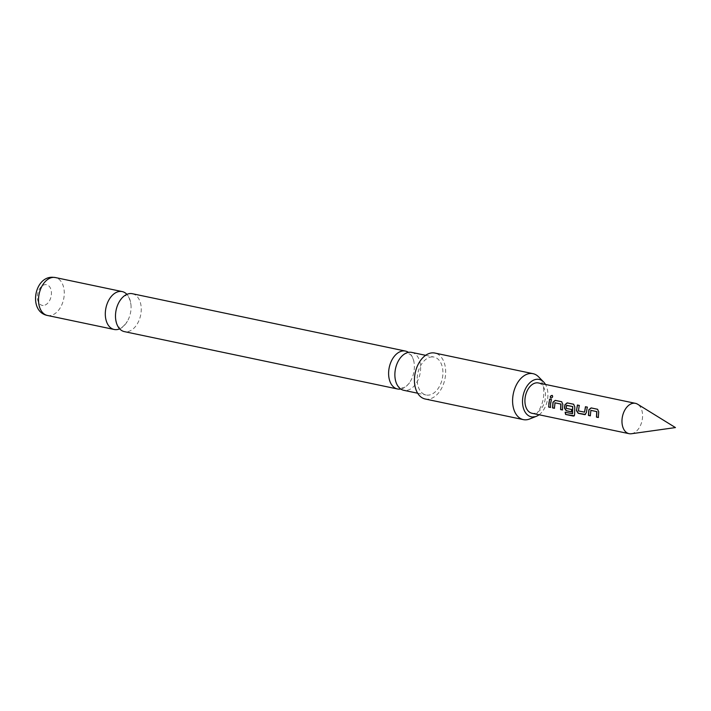 <?xml version="1.0" encoding="UTF-8"?>
<svg xmlns="http://www.w3.org/2000/svg" width="711" height="711" viewBox="0 0 711 711"><rect width="100%" height="100%" fill="white"/><g stroke="black" fill="none" stroke-linecap="round" stroke-linejoin="round"><path stroke-width="0.53" stroke-dasharray="3.56 2.67" d="M552.198 395.503C553.22 396.667 552.829 397.565 551.025 398.187L550.732 398.053M411.731 352.398A19.366 12.522 -78.1 0 1 420.432 371.329A19.366 12.522 -78.1 0 1 405.474 390.481A19.366 12.522 -78.1 0 1 403.768 390.303M132.353 293.714A19.366 12.522 -78.1 0 1 141.054 312.644A19.366 12.522 -78.1 0 1 126.087 331.797A19.366 12.522 -78.1 0 1 124.389 331.628M590.921 410.371L590.281 415.731M597.622 409.305L598.866 411.873L598.315 417.508M579.243 405.448L578.319 410.745M587.286 407.136L586.344 412.753M566.791 405.306L566.427 408.345L571.662 409.447L571.502 411.785M573.697 404.283L574.932 406.852L574.595 414.406M555.024 402.835L554.384 408.185M561.734 401.768L562.97 404.337L562.428 409.971M551.54 399.626L550.456 407.367M631.395 433.746A15.5 10.016 101.9 0 0 642.415 418.486A15.5 10.016 101.9 0 0 637.598 404.204M538.405 382.953A15.5 10.016 -78.1 0 1 545.364 398.107A15.5 10.016 -78.1 0 1 532.032 413.287M425.214 399.004A23.481 15.18 101.9 0 0 427.275 399.218A23.481 15.18 101.9 0 0 445.193 377.577A23.481 15.18 101.9 0 0 434.865 353.056M400.773 389.024A19.366 12.522 101.9 0 0 410.087 381.789A19.366 12.522 101.9 0 0 414.175 370.013A19.366 12.522 101.9 0 0 414.086 362.734A19.366 12.522 101.9 0 0 408.47 352.363M119.652 328.846A19.366 12.522 101.9 0 0 127.385 321.292A19.366 12.522 101.9 0 0 130.868 310.511A19.366 12.522 101.9 0 0 130.931 304.388A19.366 12.522 101.9 0 0 126.896 294.363M43.149 305.472A10.567 6.834 -78.1 0 1 37.479 295.047A10.567 6.834 -78.1 0 1 45.637 284.596A10.567 6.834 -78.1 0 1 51.316 295.021A10.567 6.834 -78.1 0 1 43.149 305.472M432.324 356.904A19.366 12.522 101.9 0 0 417.544 374.75A19.366 12.522 101.9 0 0 426.058 394.987A19.366 12.522 101.9 0 0 427.755 395.165A19.366 12.522 101.9 0 0 442.535 377.31A19.366 12.522 101.9 0 0 434.021 357.073A19.366 12.522 101.9 0 0 432.324 356.904M539.098 414.771A19.099 12.345 101.9 0 0 545.461 384.438M538.511 376.777A23.481 15.18 -78.1 0 1 543.062 399.769A23.481 15.18 -78.1 0 1 529.642 418.992M565.298 412.309L572.408 413.802M574.746 414.317L574.346 415.793M586.495 412.727L584.798 414.575M578.478 410.718L584.389 412.176M47.415 315.462A19.366 12.522 101.9 0 0 49.112 315.631A19.366 12.522 101.9 0 0 63.892 297.785A19.366 12.522 101.9 0 0 55.378 277.548M395.156 378.652C395.067 381.576 398.88 387.717 398.951 386.873L401.004 387.922L403.306 387.779C403.03 388.597 408.994 384.5 410.087 381.789M115.626 318.821C116.862 324.207 117.937 326.962 118.853 327.087L121.101 327.558C121.99 327.815 124.078 325.727 127.385 321.292M119.172 301.917C122.479 297.482 124.567 295.394 125.456 295.652L127.704 296.123C128.62 296.238 129.695 298.993 130.931 304.388M399.155 359.597C400.257 356.886 406.212 352.789 405.945 353.598L408.238 353.456L410.291 354.513C410.371 353.66 414.175 359.81 414.086 362.734M417.668 393.227L426.058 394.987M425.631 355.313L434.021 357.073"/><path stroke-width="1.07" d="M551.025 398.187C549.923 396.951 550.314 396.054 552.198 395.503L552.083 395.378C553.096 396.56 552.696 397.467 550.892 398.116C549.799 396.862 550.19 395.947 552.083 395.378L552.438 395.574M417.668 393.227L403.768 390.303A19.366 12.522 -78.1 0 1 395.156 378.652A19.366 12.522 -78.1 0 1 395.067 371.373A19.366 12.522 -78.1 0 1 399.155 359.597A19.366 12.522 -78.1 0 1 410.034 352.221A19.366 12.522 -78.1 0 1 411.731 352.398L425.631 355.313M397.511 388.988L124.389 331.628A19.366 12.522 -78.1 0 1 115.626 318.821A19.366 12.522 -78.1 0 1 115.689 312.698A19.366 12.522 -78.1 0 1 119.172 301.917A19.366 12.522 -78.1 0 1 130.655 293.545A19.366 12.522 -78.1 0 1 132.353 293.714L405.474 351.083A19.366 12.522 101.9 0 0 403.777 350.905A19.366 12.522 101.9 0 0 388.81 370.058A19.366 12.522 101.9 0 0 397.511 388.988A19.366 12.522 101.9 0 0 399.209 389.166A19.366 12.522 101.9 0 0 400.773 389.024M590.441 415.757L588.601 415.375L588.984 409.803L591.241 407.963L597.675 409.314M598.475 417.446L596.636 417.064L596.867 411.625L590.921 410.371L590.281 415.819L588.441 415.437L588.832 409.776L591.099 407.901L597.542 409.26L598.715 411.847L598.315 417.508L596.476 417.126L596.716 411.598L590.77 410.354M585.5 414.469L578.354 413.224L576.621 410.647L576.754 408.967L577.554 405.092L579.394 405.474M584.54 412.149L585.455 406.719L587.295 407.11L586.344 412.753L584.638 414.637L578.194 413.287L576.461 410.674L577.412 405.03L579.252 405.421L578.434 410.931L584.54 412.149L585.597 406.781L587.437 407.163M571.662 411.82L566.391 410.709L564.658 408.141L565.058 404.772L567.307 402.941L573.75 404.292M572.559 413.713L572.737 406.559L566.489 405.421L566.267 408.372L571.502 409.474L571.511 411.882L566.232 410.771L564.498 408.158L564.641 406.452L564.907 404.746L567.165 402.879L573.608 404.23L574.781 406.825L574.595 414.406L574.275 415.855L573.324 416.077L565.592 414.451L565.129 412.273L572.515 413.678L572.586 406.532L566.64 405.279M554.544 408.221L552.705 407.838L553.096 402.257L555.344 400.426L561.788 401.777M562.588 409.909L560.748 409.527L560.979 404.088L555.024 402.835L554.393 408.283L552.554 407.901L552.945 402.239L555.202 400.364L561.646 401.715L562.819 404.31L562.428 409.971L560.588 409.58L560.828 404.061L554.873 402.808M550.616 407.394L548.776 407.012L548.901 403.11L549.701 399.235L551.54 399.626M622.125 418.521A15.5 10.016 101.9 0 0 629.084 433.674A15.5 10.016 101.9 0 0 631.395 433.746L675.45 427.578L637.598 404.204A15.5 10.016 101.9 0 0 635.456 403.341A15.5 10.016 101.9 0 0 622.125 418.521M629.084 433.674L532.032 413.287A15.5 10.016 -78.1 0 1 525.073 398.142A15.5 10.016 -78.1 0 1 538.405 382.953L635.456 403.341M585.42 414.504L584.798 414.575M550.59 403.501L550.465 407.456L548.625 407.074L549.559 399.182L551.398 399.564L550.59 403.501M545.461 384.438A19.099 12.345 101.9 0 0 543.595 381.958A19.099 12.345 101.9 0 0 537.463 379.256A19.099 12.345 101.9 0 0 522.709 398.142A19.099 12.345 101.9 0 0 532.966 416.984A19.099 12.345 101.9 0 0 536.387 416.291A19.099 12.345 101.9 0 0 539.098 414.771M536.387 416.291L529.642 418.992A23.481 15.18 -78.1 0 1 525.438 419.837A23.481 15.18 -78.1 0 1 523.376 419.623A23.481 15.18 -78.1 0 1 513.058 395.103A23.481 15.18 -78.1 0 1 530.966 373.462A23.481 15.18 -78.1 0 1 533.028 373.675A23.481 15.18 -78.1 0 1 538.511 376.777L543.595 381.958M533.028 373.675L434.865 353.056A23.481 15.18 101.9 0 0 432.803 352.843A23.481 15.18 101.9 0 0 414.895 374.484A23.481 15.18 101.9 0 0 425.214 399.004L523.376 419.623M408.47 352.363A19.366 12.522 101.9 0 0 405.474 351.083M126.896 294.363A19.366 12.522 101.9 0 0 122.168 291.572A19.366 12.522 101.9 0 0 120.47 291.403A19.366 12.522 101.9 0 0 105.504 310.556A19.366 12.522 101.9 0 0 114.204 329.486A19.366 12.522 101.9 0 0 115.902 329.664A19.366 12.522 101.9 0 0 119.652 328.846M574.346 415.793L565.592 414.451M565.734 414.335L565.281 412.184M53.672 277.37A19.366 12.522 101.9 0 0 38.901 295.225A19.366 12.522 101.9 0 0 47.415 315.462C28.191 311.702 34.084 276.561 52.552 277.254L55.378 277.548A19.366 12.522 101.9 0 0 53.672 277.37M47.415 315.462L114.204 329.486M55.378 277.548L122.168 291.572"/></g></svg>
